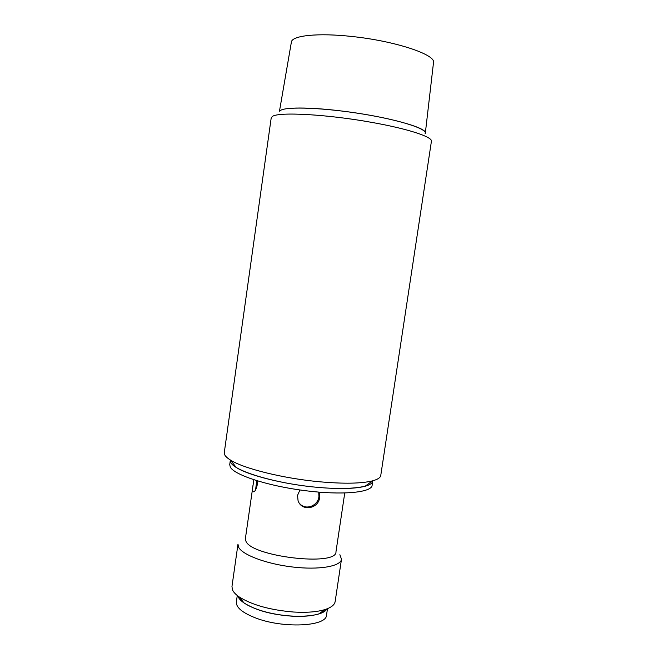 <?xml version="1.0" encoding="UTF-8"?>
<svg xmlns="http://www.w3.org/2000/svg" width="658" height="658" viewBox="0 0 658 658"><rect width="100%" height="100%" fill="white"/><g stroke="black" fill="none" stroke-linecap="round" stroke-linejoin="round"><path stroke-width="0.99" d="M318.883 613.865C311.933 616.036 302.77 616.793 291.379 616.135C271.096 614.457 255.312 610.056 244.036 602.95C240.589 600.557 238.5 598.204 237.777 595.901C239.372 600.491 245.524 604.858 256.242 608.987C281.361 618.857 322.116 618.495 326.894 608.905C325.546 610.904 322.872 612.565 318.883 613.865L325.167 609.505C317.255 611.956 306.743 612.795 293.649 612.03C270.282 610.065 252.154 605.039 239.257 596.971C235.63 594.47 233.335 592.019 232.389 589.601L231.97 586.451L237.982 544.15L238.451 546.913C241.716 554.612 265.996 563.898 292.506 566.99C319.031 570.165 340.721 566.382 341.486 559.242L339.882 554.653M237.275 595.515L236.362 601.93C235.959 607.334 242.16 612.59 254.983 617.706C282.479 628.735 326.722 626.638 326.524 615.082L327.487 608.675M341.486 559.242L335.161 601.511C334.626 604.817 331.295 607.482 325.167 609.505M344.743 493.015L335.975 551.766C337.102 566.735 250.739 556.578 245.862 541.008L245.393 538.548L253.84 479.764M319.179 492.151L319.632 497.407C318.702 508.856 301.578 511.866 298.066 500.648L297.531 495.392L299.949 489.971M257.722 480.99L257.484 483.646C256.628 488.154 255.452 490.884 253.955 491.83L252.902 491.633C252.442 490.671 252.458 488.647 252.952 485.563M256.743 480.685L255.592 489.823M299.357 503.189C305.23 510.921 318.061 505.986 318.924 496.568L318.735 492.184M230.325 467.147C234.429 475.043 267.921 485.974 304.917 490.646C341.938 495.392 371.548 492.579 372.115 485.382L372.765 481.08C372.222 488.146 342.621 490.819 305.592 486.056C268.579 481.368 235.062 470.552 230.942 462.796L230.333 460.304L229.724 464.606L230.325 467.147M425.027 133.854C428.934 129.486 401.61 120.348 362.895 114.048C324.238 107.698 286.551 106.292 280.547 110.412L279.938 110.865C283.261 107.155 308.906 106.958 341.296 110.963C385.909 116.244 428.045 127.849 425.323 133.187M272.396 116.466L271.203 117.922L224.279 452.597C223.967 454.834 226.081 457.351 230.604 460.148C243.888 468.644 283.524 478.489 319.714 481.788C343.846 483.918 361.464 483.605 372.551 480.85C377.684 479.468 380.431 477.659 380.768 475.43L431.418 141.297C432.767 137.037 408.429 128.91 372.625 122.544C327.651 114.303 278.268 111.654 272.396 116.466M230.382 460.008C229.856 462.212 231.805 464.704 236.238 467.484C248.469 475.397 284.289 484.387 317.008 487.315C338.845 489.215 354.859 488.869 365.058 486.278C370.092 484.88 372.675 483.046 372.798 480.784M425.339 133.064L433.614 61.613C432.668 53.512 393.311 40.837 352.491 36.552C317.904 32.637 291.535 35.557 291.362 42.219L279.469 111.21M244.036 602.95L239.257 596.971M236.238 467.484L230.604 460.148M365.058 486.278L372.551 480.85"/></g></svg>
